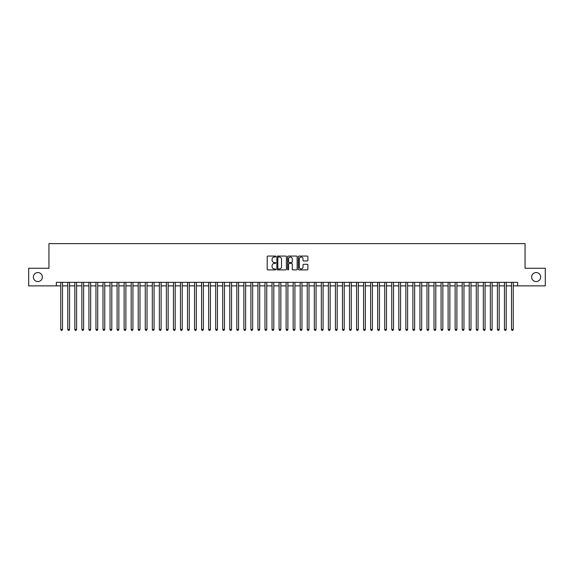 <?xml version="1.0" encoding="UTF-8"?>
<svg xmlns="http://www.w3.org/2000/svg" width="574" height="574" viewBox="0 0 574 574"><rect width="100%" height="100%" fill="white"/><g stroke="black" fill="none" stroke-linecap="round" stroke-linejoin="round"><path stroke-width="0.86" d="M275.728 256.556A0.481 0.481 0 0 0 275.247 256.069L267.9 256.069A0.689 0.689 0 0 0 267.211 256.765L267.211 269.206A0.689 0.689 0 0 0 267.9 269.895L275.247 269.895A0.481 0.481 0 0 0 275.728 269.414A0.481 0.481 0 0 0 275.247 268.926L274.3 268.926A2.21 2.21 0 0 1 272.083 266.716L272.083 265.683A2.21 2.21 0 0 1 274.3 263.466L275.247 263.466A0.481 0.481 0 0 0 275.728 262.985A0.481 0.481 0 0 0 275.247 262.497L274.3 262.497A2.21 2.21 0 0 1 272.083 260.287L272.083 259.247A2.21 2.21 0 0 1 274.3 257.037L275.247 257.037A0.481 0.481 0 0 0 275.728 256.556M531.639 277.07A4.506 4.506 0 0 0 536.145 281.576A4.506 4.506 0 0 0 540.651 277.07A4.506 4.506 0 0 0 536.145 272.564A4.506 4.506 0 0 0 531.639 277.07M33.349 277.07A4.506 4.506 0 0 0 37.855 281.576A4.506 4.506 0 0 0 42.361 277.07A4.506 4.506 0 0 0 37.855 272.564A4.506 4.506 0 0 0 33.349 277.07M307.205 260.948A0.689 0.689 0 0 0 307.894 260.252L307.894 256.765A0.689 0.689 0 0 0 307.205 256.069L299.047 256.069A0.689 0.689 0 0 0 298.358 256.765L298.358 269.206A0.689 0.689 0 0 0 299.047 269.895L307.205 269.895A0.689 0.689 0 0 0 307.894 269.206L307.894 264.987A0.689 0.689 0 0 0 307.205 264.298L303.711 264.298A0.689 0.689 0 0 0 303.022 264.987L303.022 267.082A1.851 1.851 0 0 1 301.171 268.926A1.851 1.851 0 0 1 299.319 267.082L299.319 258.888A1.851 1.851 0 0 1 301.171 257.037A1.851 1.851 0 0 1 303.022 258.888L303.022 260.252A0.689 0.689 0 0 0 303.711 260.948L307.205 260.948M56.345 285.874L28.7 285.874L28.7 268.266L48.948 268.266L48.948 243.613L525.052 243.613L525.052 268.266L545.3 268.266L545.3 285.874L517.655 285.874L517.655 282.351L56.345 282.351L56.345 285.874L60.744 285.874M286.397 256.765A0.689 0.689 0 0 0 285.701 256.069L277.543 256.069A0.689 0.689 0 0 0 276.855 256.765L276.855 269.206A0.689 0.689 0 0 0 277.543 269.895L285.701 269.895A0.689 0.689 0 0 0 286.397 269.206L286.397 256.765M288.299 256.069L296.457 256.069A0.689 0.689 0 0 1 297.145 256.765L297.145 269.206A0.689 0.689 0 0 1 296.457 269.895L292.962 269.895A0.689 0.689 0 0 1 292.274 269.206L292.274 264.162A0.689 0.689 0 0 0 291.578 263.466L289.267 263.466A0.689 0.689 0 0 0 288.571 264.162L288.571 269.414A0.481 0.481 0 0 1 288.091 269.895A0.481 0.481 0 0 1 287.603 269.414L287.603 256.765A0.689 0.689 0 0 1 288.299 256.069M62.509 285.874L67.789 285.874M69.547 285.874L74.828 285.874M76.593 285.874L81.874 285.874M83.632 285.874L88.92 285.874M90.678 285.874L95.958 285.874M97.724 285.874L103.004 285.874M104.762 285.874L110.043 285.874M111.808 285.874L117.089 285.874M118.847 285.874L124.135 285.874M125.893 285.874L131.173 285.874M132.938 285.874L138.219 285.874M139.977 285.874L145.258 285.874M147.023 285.874L152.304 285.874M154.062 285.874L159.35 285.874M161.107 285.874L166.388 285.874M168.153 285.874L173.434 285.874M175.192 285.874L180.473 285.874M182.238 285.874L187.519 285.874M189.277 285.874L194.564 285.874M196.322 285.874L201.603 285.874M203.368 285.874L208.649 285.874M210.407 285.874L215.688 285.874M217.453 285.874L222.734 285.874M224.491 285.874L229.779 285.874M231.537 285.874L236.818 285.874M238.583 285.874L243.864 285.874M245.622 285.874L250.903 285.874M252.668 285.874L257.948 285.874M259.706 285.874L264.994 285.874M266.752 285.874L272.033 285.874M273.798 285.874L279.079 285.874M280.837 285.874L286.117 285.874M287.883 285.874L293.163 285.874M294.921 285.874L300.202 285.874M301.967 285.874L307.248 285.874M309.006 285.874L314.294 285.874M316.052 285.874L321.332 285.874M323.097 285.874L328.378 285.874M330.136 285.874L335.417 285.874M337.182 285.874L342.463 285.874M344.221 285.874L349.509 285.874M351.266 285.874L356.547 285.874M358.312 285.874L363.593 285.874M365.351 285.874L370.632 285.874M372.397 285.874L377.678 285.874M379.436 285.874L384.724 285.874M386.481 285.874L391.762 285.874M393.527 285.874L398.808 285.874M400.566 285.874L405.847 285.874M407.612 285.874L412.893 285.874M414.65 285.874L419.938 285.874M421.696 285.874L426.977 285.874M428.742 285.874L434.023 285.874M435.781 285.874L441.062 285.874M442.827 285.874L448.107 285.874M449.865 285.874L455.153 285.874M456.911 285.874L462.192 285.874M463.957 285.874L469.238 285.874M470.996 285.874L476.276 285.874M478.042 285.874L483.322 285.874M485.08 285.874L490.368 285.874M492.126 285.874L497.407 285.874M499.172 285.874L504.453 285.874M506.211 285.874L511.491 285.874M513.256 285.874L517.655 285.874M278.304 257.037A0.481 0.481 0 0 0 277.823 257.525L277.823 268.445A0.481 0.481 0 0 0 278.304 268.926L279.308 268.926A2.21 2.21 0 0 0 281.518 266.716L281.518 259.247A2.21 2.21 0 0 0 279.308 257.037L278.304 257.037M292.274 258.924A1.851 1.851 0 0 0 290.422 257.073A1.851 1.851 0 0 0 288.571 258.924L288.571 261.809A0.689 0.689 0 0 0 289.267 262.497L291.578 262.497A0.689 0.689 0 0 0 292.274 261.809L292.274 258.924M62.509 282.351L62.509 329.469L60.744 329.469L60.744 282.351M62.509 329.469L61.978 330.387L61.275 330.387L60.744 329.469M69.547 282.351L69.547 329.469L67.789 329.469L67.789 282.351M69.547 329.469L69.023 330.387L68.313 330.387L67.789 329.469M76.593 282.351L76.593 329.469L74.828 329.469L74.828 282.351M76.593 329.469L76.062 330.387L75.359 330.387L74.828 329.469M83.632 282.351L83.632 329.469L81.874 329.469L81.874 282.351M83.632 329.469L83.108 330.387L82.405 330.387L81.874 329.469M90.678 282.351L90.678 329.469L88.92 329.469L88.92 282.351M90.678 329.469L90.147 330.387L89.444 330.387L88.92 329.469M97.724 282.351L97.724 329.469L95.958 329.469L95.958 282.351M97.724 329.469L97.193 330.387L96.489 330.387L95.958 329.469M104.762 282.351L104.762 329.469L103.004 329.469L103.004 282.351M104.762 329.469L104.238 330.387L103.528 330.387L103.004 329.469M111.808 282.351L111.808 329.469L110.043 329.469L110.043 282.351M111.808 329.469L111.277 330.387L110.574 330.387L110.043 329.469M118.847 282.351L118.847 329.469L117.089 329.469L117.089 282.351M118.847 329.469L118.323 330.387L117.62 330.387L117.089 329.469M125.893 282.351L125.893 329.469L124.135 329.469L124.135 282.351M125.893 329.469L125.362 330.387L124.658 330.387L124.135 329.469M132.938 282.351L132.938 329.469L131.173 329.469L131.173 282.351M132.938 329.469L132.407 330.387L131.704 330.387L131.173 329.469M139.977 282.351L139.977 329.469L138.219 329.469L138.219 282.351M139.977 329.469L139.453 330.387L138.743 330.387L138.219 329.469M147.023 282.351L147.023 329.469L145.258 329.469L145.258 282.351M147.023 329.469L146.492 330.387L145.789 330.387L145.258 329.469M154.062 282.351L154.062 329.469L152.304 329.469L152.304 282.351M154.062 329.469L153.538 330.387L152.835 330.387L152.304 329.469M161.107 282.351L161.107 329.469L159.35 329.469L159.35 282.351M161.107 329.469L160.577 330.387L159.873 330.387L159.35 329.469M168.153 282.351L168.153 329.469L166.388 329.469L166.388 282.351M168.153 329.469L167.622 330.387L166.919 330.387L166.388 329.469M175.192 282.351L175.192 329.469L173.434 329.469L173.434 282.351M175.192 329.469L174.668 330.387L173.958 330.387L173.434 329.469M182.238 282.351L182.238 329.469L180.473 329.469L180.473 282.351M182.238 329.469L181.707 330.387L181.004 330.387L180.473 329.469M189.277 282.351L189.277 329.469L187.519 329.469L187.519 282.351M189.277 329.469L188.753 330.387L188.05 330.387L187.519 329.469M196.322 282.351L196.322 329.469L194.564 329.469L194.564 282.351M196.322 329.469L195.791 330.387L195.088 330.387L194.564 329.469M203.368 282.351L203.368 329.469L201.603 329.469L201.603 282.351M203.368 329.469L202.837 330.387L202.134 330.387L201.603 329.469M210.407 282.351L210.407 329.469L208.649 329.469L208.649 282.351M210.407 329.469L209.883 330.387L209.173 330.387L208.649 329.469M217.453 282.351L217.453 329.469L215.688 329.469L215.688 282.351M217.453 329.469L216.922 330.387L216.219 330.387L215.688 329.469M224.491 282.351L224.491 329.469L222.734 329.469L222.734 282.351M224.491 329.469L223.968 330.387L223.264 330.387L222.734 329.469M231.537 282.351L231.537 329.469L229.779 329.469L229.779 282.351M231.537 329.469L231.006 330.387L230.303 330.387L229.779 329.469M238.583 282.351L238.583 329.469L236.818 329.469L236.818 282.351M238.583 329.469L238.052 330.387L237.349 330.387L236.818 329.469M245.622 282.351L245.622 329.469L243.864 329.469L243.864 282.351M245.622 329.469L245.098 330.387L244.388 330.387L243.864 329.469M252.668 282.351L252.668 329.469L250.903 329.469L250.903 282.351M252.668 329.469L252.137 330.387L251.434 330.387L250.903 329.469M259.706 282.351L259.706 329.469L257.948 329.469L257.948 282.351M259.706 329.469L259.183 330.387L258.479 330.387L257.948 329.469M266.752 282.351L266.752 329.469L264.994 329.469L264.994 282.351M266.752 329.469L266.221 330.387L265.518 330.387L264.994 329.469M273.798 282.351L273.798 329.469L272.033 329.469L272.033 282.351M273.798 329.469L273.267 330.387L272.564 330.387L272.033 329.469M280.837 282.351L280.837 329.469L279.079 329.469L279.079 282.351M280.837 329.469L280.306 330.387L279.603 330.387L279.079 329.469M287.883 282.351L287.883 329.469L286.117 329.469L286.117 282.351M287.883 329.469L287.352 330.387L286.648 330.387L286.117 329.469M294.921 282.351L294.921 329.469L293.163 329.469L293.163 282.351M294.921 329.469L294.397 330.387L293.694 330.387L293.163 329.469M301.967 282.351L301.967 329.469L300.202 329.469L300.202 282.351M301.967 329.469L301.436 330.387L300.733 330.387L300.202 329.469M309.006 282.351L309.006 329.469L307.248 329.469L307.248 282.351M309.006 329.469L308.482 330.387L307.779 330.387L307.248 329.469M316.052 282.351L316.052 329.469L314.294 329.469L314.294 282.351M316.052 329.469L315.521 330.387L314.817 330.387L314.294 329.469M323.097 282.351L323.097 329.469L321.332 329.469L321.332 282.351M323.097 329.469L322.566 330.387L321.863 330.387L321.332 329.469M330.136 282.351L330.136 329.469L328.378 329.469L328.378 282.351M330.136 329.469L329.612 330.387L328.902 330.387L328.378 329.469M337.182 282.351L337.182 329.469L335.417 329.469L335.417 282.351M337.182 329.469L336.651 330.387L335.948 330.387L335.417 329.469M344.221 282.351L344.221 329.469L342.463 329.469L342.463 282.351M344.221 329.469L343.697 330.387L342.994 330.387L342.463 329.469M351.266 282.351L351.266 329.469L349.509 329.469L349.509 282.351M351.266 329.469L350.736 330.387L350.032 330.387L349.509 329.469M358.312 282.351L358.312 329.469L356.547 329.469L356.547 282.351M358.312 329.469L357.781 330.387L357.078 330.387L356.547 329.469M365.351 282.351L365.351 329.469L363.593 329.469L363.593 282.351M365.351 329.469L364.827 330.387L364.117 330.387L363.593 329.469M372.397 282.351L372.397 329.469L370.632 329.469L370.632 282.351M372.397 329.469L371.866 330.387L371.163 330.387L370.632 329.469M379.436 282.351L379.436 329.469L377.678 329.469L377.678 282.351M379.436 329.469L378.912 330.387L378.209 330.387L377.678 329.469M386.481 282.351L386.481 329.469L384.724 329.469L384.724 282.351M386.481 329.469L385.95 330.387L385.247 330.387L384.724 329.469M393.527 282.351L393.527 329.469L391.762 329.469L391.762 282.351M393.527 329.469L392.996 330.387L392.293 330.387L391.762 329.469M400.566 282.351L400.566 329.469L398.808 329.469L398.808 282.351M400.566 329.469L400.042 330.387L399.332 330.387L398.808 329.469M407.612 282.351L407.612 329.469L405.847 329.469L405.847 282.351M407.612 329.469L407.081 330.387L406.378 330.387L405.847 329.469M414.65 282.351L414.65 329.469L412.893 329.469L412.893 282.351M414.65 329.469L414.127 330.387L413.424 330.387L412.893 329.469M421.696 282.351L421.696 329.469L419.938 329.469L419.938 282.351M421.696 329.469L421.165 330.387L420.462 330.387L419.938 329.469M428.742 282.351L428.742 329.469L426.977 329.469L426.977 282.351M428.742 329.469L428.211 330.387L427.508 330.387L426.977 329.469M435.781 282.351L435.781 329.469L434.023 329.469L434.023 282.351M435.781 329.469L435.257 330.387L434.547 330.387L434.023 329.469M442.827 282.351L442.827 329.469L441.062 329.469L441.062 282.351M442.827 329.469L442.296 330.387L441.593 330.387L441.062 329.469M449.865 282.351L449.865 329.469L448.107 329.469L448.107 282.351M449.865 329.469L449.342 330.387L448.638 330.387L448.107 329.469M456.911 282.351L456.911 329.469L455.153 329.469L455.153 282.351M456.911 329.469L456.38 330.387L455.677 330.387L455.153 329.469M463.957 282.351L463.957 329.469L462.192 329.469L462.192 282.351M463.957 329.469L463.426 330.387L462.723 330.387L462.192 329.469M470.996 282.351L470.996 329.469L469.238 329.469L469.238 282.351M470.996 329.469L470.472 330.387L469.762 330.387L469.238 329.469M478.042 282.351L478.042 329.469L476.276 329.469L476.276 282.351M478.042 329.469L477.511 330.387L476.807 330.387L476.276 329.469M485.08 282.351L485.08 329.469L483.322 329.469L483.322 282.351M485.08 329.469L484.556 330.387L483.853 330.387L483.322 329.469M492.126 282.351L492.126 329.469L490.368 329.469L490.368 282.351M492.126 329.469L491.595 330.387L490.892 330.387L490.368 329.469M499.172 282.351L499.172 329.469L497.407 329.469L497.407 282.351M499.172 329.469L498.641 330.387L497.938 330.387L497.407 329.469M506.211 282.351L506.211 329.469L504.453 329.469L504.453 282.351M506.211 329.469L505.687 330.387L504.976 330.387L504.453 329.469M513.256 282.351L513.256 329.469L511.491 329.469L511.491 282.351M513.256 329.469L512.726 330.387L512.022 330.387L511.491 329.469"/></g></svg>
